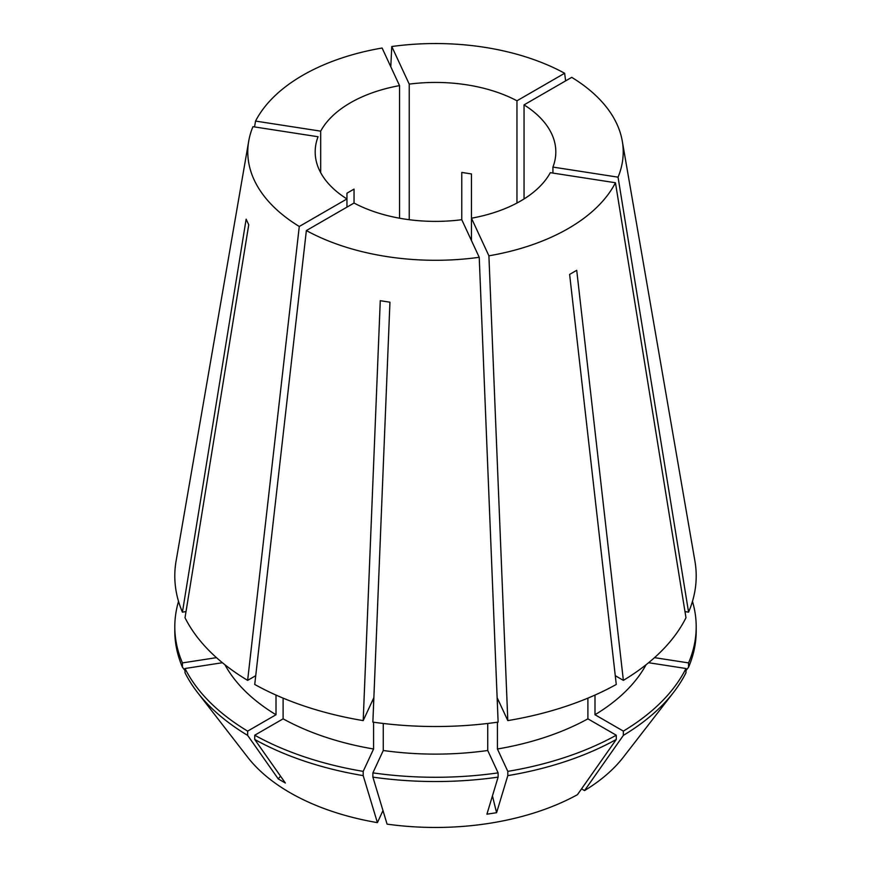 <?xml version="1.0" encoding="UTF-8"?>
<svg xmlns="http://www.w3.org/2000/svg" width="871" height="871" viewBox="0 0 871 871"><rect width="100%" height="100%" fill="white"/><g stroke="black" fill="none" stroke-linecap="round" stroke-linejoin="round"><path stroke-width="1.31" d="M222.41 662.722L185.022 668.503L185.022 672.76A260.701 150.509 0 0 0 197.51 692.467L247.614 757.139A205.817 118.826 0 0 0 289.967 792.654A205.817 118.826 0 0 0 377.404 822.627L363.196 775.626L363.196 771.368L373.583 748.995L373.583 722.211M283.108 698.128L283.108 718.836L254.735 735.211L254.735 739.468L285.35 783.018L278.263 778.924A401.074 231.566 120 0 0 280.506 776.126M197.51 692.467A260.701 150.509 0 0 0 247.647 735.385L278.263 778.924M399.539 218.207L399.539 85.619L382.097 48.025A187.711 108.374 0 0 0 255.551 121.08L254.55 126.916M354.04 203.041L306.363 230.565A187.711 108.374 0 0 0 479.224 257.304L461.772 219.71A120.318 69.473 0 0 1 354.04 203.041L354.04 189.105L346.952 193.199L346.952 198.947A120.318 69.473 0 0 1 315.182 151.913A120.318 69.473 0 0 1 318.078 136.747L252.949 126.676A187.711 108.374 0 0 0 248.714 141.146A187.711 108.374 0 0 0 299.276 226.471L247.636 680.371L255.726 675.7M248.714 141.146L176.084 561.044A260.712 150.52 0 0 0 182.431 612.15L246.145 219.176L248.736 224.772L185.022 617.746A260.712 150.52 0 0 0 247.636 680.371M306.363 230.565L254.735 684.464A260.712 150.52 0 0 0 363.196 720.611L380.268 300.702L389.947 302.204L372.875 722.113A260.712 150.52 0 0 0 498.125 722.113L479.224 257.304M615.449 182.747L550.32 172.676A120.318 69.473 0 0 1 471.461 218.207L488.903 255.813A187.711 108.374 0 0 0 615.449 182.747L685.978 617.746A260.712 150.52 0 0 1 623.364 680.371L576.722 270.315L569.623 274.409L616.265 684.464A260.712 150.52 0 0 1 507.804 720.611L497.417 698.237L497.417 704.911M488.903 255.813L507.804 720.611M524.048 104.879A120.318 69.473 0 0 1 555.818 151.913A120.318 69.473 0 0 1 552.922 167.08L618.051 177.161A187.711 108.374 0 0 0 622.286 141.146A187.711 108.374 0 0 0 571.724 77.356L524.048 104.879L524.048 198.947M618.051 177.161L688.569 612.15A260.712 150.52 0 0 0 694.916 561.044L622.286 141.146M399.539 85.619A120.318 69.473 0 0 0 320.68 131.151L320.68 172.676M299.276 226.471L346.952 198.947L346.952 207.135M461.772 219.71L461.772 172.436L471.461 173.939L471.461 240.57M552.922 167.08L552.922 173.079M320.68 131.151L255.551 121.08M276.009 695.069L276.009 714.743L247.647 731.117L247.647 735.385M224.958 664.769A220.592 127.362 0 0 0 276.009 714.743M487.738 723.463L487.738 750.497L498.114 772.871L498.114 777.128L486.911 814.2L496.601 812.697A401.074 84.759 81.2 0 1 492.453 795.876M497.417 722.211L497.417 748.995L507.804 771.368L507.804 775.626A260.701 150.509 0 0 0 616.265 739.468L577.451 794.679A205.817 118.826 0 0 1 387.083 824.129L372.886 777.128L372.886 772.871L383.262 750.497L383.262 723.463M383.262 750.497A220.592 127.362 0 0 0 487.738 750.497M185.022 668.503A260.701 150.509 0 0 0 247.647 731.117M372.886 772.871A260.701 150.509 0 0 0 498.114 772.871M372.886 777.128A260.701 150.509 0 0 0 498.114 777.128M185.022 670.572L182.431 667.175L182.431 662.907L216.476 657.649M178.533 601.393A260.701 150.509 0 0 0 174.799 626.761L174.799 631.018A260.701 150.509 0 0 0 182.431 667.175M254.735 739.468A260.701 150.509 0 0 0 363.196 775.626M507.804 775.626L496.601 812.697M615.274 675.7L623.364 680.371M581.545 788.854L584.539 790.585L623.353 735.385L623.353 731.117L594.991 714.743L594.991 695.069M594.991 714.743A220.592 127.362 0 0 0 646.042 664.769M648.59 662.722L685.978 668.503L685.978 672.76A260.701 150.509 0 0 1 673.49 692.467A260.701 150.509 0 0 1 623.353 735.385M623.353 731.117A260.701 150.509 0 0 0 685.978 668.503M584.539 790.585A205.817 118.826 0 0 0 623.386 757.139L673.49 692.467M654.524 657.649L688.569 662.907L688.569 667.175A260.701 150.509 0 0 0 696.201 631.018L696.201 626.761A260.701 150.509 0 0 0 692.467 601.393M688.569 667.175L685.978 670.572M409.228 219.71L409.228 84.117A120.318 69.473 0 0 1 516.96 100.786L564.637 73.262A187.711 108.374 0 0 0 391.776 46.522L390.785 66.74M564.637 73.262L565.638 80.872M516.96 100.786L516.96 203.041M409.228 84.117L391.776 46.522M186.013 611.594L182.431 612.15M373.583 704.911L373.583 698.237L363.196 720.611M283.108 718.836A220.592 127.362 0 0 0 373.583 748.995M497.417 748.995A220.592 127.362 0 0 0 587.892 718.836L587.892 698.128M174.799 626.761A260.701 150.509 0 0 0 182.431 662.907M254.735 735.211A260.701 150.509 0 0 0 363.196 771.368M507.804 771.368A260.701 150.509 0 0 0 616.265 735.211L587.892 718.836M616.265 739.468L616.265 735.211M382.99 810.585L377.404 822.627M688.569 612.15L684.987 611.594M688.569 662.907A260.701 150.509 0 0 0 696.201 626.761"/></g></svg>
